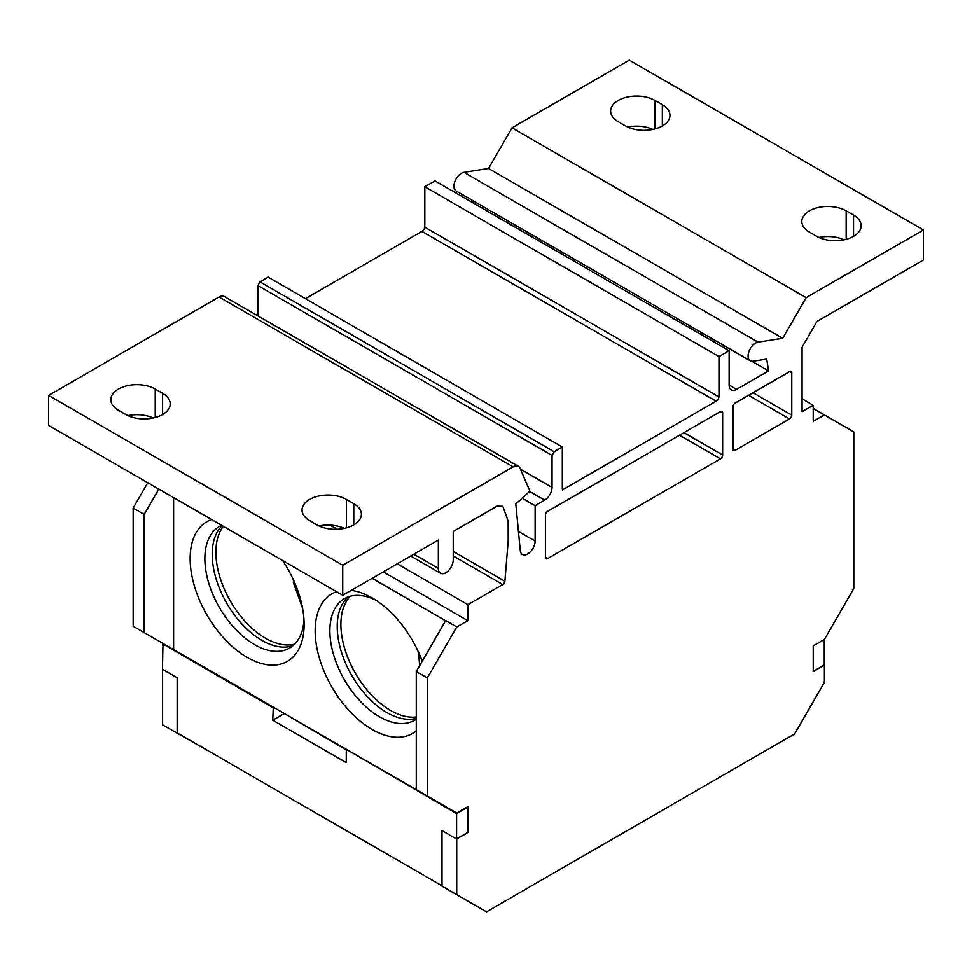 <?xml version="1.0" encoding="UTF-8"?>
<svg xmlns="http://www.w3.org/2000/svg" width="972" height="972" viewBox="0 0 972 972"><rect width="100%" height="100%" fill="white"/><g stroke="black" fill="none" stroke-linecap="round" stroke-linejoin="round"><path stroke-width="1.46" d="M802.07 398.824L813.224 405.275L813.224 421.338L824.39 414.886L813.224 408.447M813.224 405.275L802.07 411.715L802.07 347.271L816.954 321.489L923.4 260.034L923.4 229.963L629.261 60.143L512.025 127.818L488.552 168.472L463.96 172.323A10.522 6.075 120 0 0 453.973 186.174A10.522 6.075 120 0 0 456.147 190.986L750.299 360.806A10.522 6.075 -60 0 1 748.112 355.995A10.522 6.075 -60 0 1 758.099 342.156L782.691 338.292L806.165 297.651L512.025 127.818M474.032 201.313L472.21 202.37M750.299 360.806A10.522 6.075 -60 0 0 753.008 361.244L766.714 359.081L768.585 370.903L736.582 389.371A10.522 6.075 120 0 1 731.321 389.894A10.522 6.075 120 0 1 729.134 385.082L729.134 350.71L434.994 180.889L424.825 186.758L424.825 227.169A4.216 2.43 -60 0 1 421.945 231.385L305.415 298.671M729.134 350.71L718.976 356.578L718.976 396.989A4.216 2.43 120 0 1 716.097 401.205L562.338 489.973L562.338 447.011L268.199 277.178L260.022 281.904L257.908 285.574L257.908 315.9M342.739 595.277L342.739 565.242L513.18 466.839A10.522 6.075 -60 0 1 518.441 466.317L224.301 296.496A10.522 6.075 120 0 0 219.04 297.019L48.6 395.422L48.6 425.457L342.739 595.277L438.348 540.08L438.348 568.438A10.522 6.075 -60 0 0 440.523 573.249L410.706 556.033M147.793 482.72L133.164 508.077L133.164 626.235L144.196 632.602L144.196 514.443L158.825 489.086M162.579 669.307L162.579 724.857L207.352 750.36M627.73 127.053A26.001 15.005 180 0 1 652.844 129.434M818.922 237.435A26.001 15.005 180 0 1 844.036 239.817M824.39 414.886L853.805 431.872L853.805 588.485L824.39 639.43L813.224 645.882L824.256 639.515L824.256 664.982L813.224 671.348L813.224 645.882L813.224 671.664L824.122 665.067M427.303 796.056L427.303 677.897L456.719 626.952L445.686 620.573L416.271 671.531L416.271 789.689L456.719 813.042L467.872 806.602L467.872 832.372L456.719 838.824L456.719 894.677L486.486 911.858L794.622 733.957L824.39 682.405L824.39 665.213M456.719 626.952L467.872 620.719L383.272 571.876M440.523 573.249A10.522 6.075 -60 0 0 448.639 570.43A10.522 6.075 -60 0 0 453.231 559.836L453.231 531.49L497.166 506.12L502.864 506.315L508.162 521.211L508.198 540.894L504.881 581.244A3.123 1.798 120 0 1 502.718 584.549L467.872 604.657L467.872 620.719M518.441 466.317A10.522 6.075 -60 0 1 520.093 468.261L529.922 491.152L515.816 503.982L520.287 550.553A10.522 6.075 120 0 0 522.426 554.49A10.522 6.075 120 0 0 530.542 551.671A10.522 6.075 120 0 0 535.135 541.076L535.135 505.683L522.171 498.199M562.338 447.011L554.162 451.725L552.047 455.394L552.047 487.422A10.4 6.002 120 0 1 544.697 500.155L535.135 505.683M923.4 229.963L806.165 297.651M545.426 515.172L545.426 557.345A3.123 1.798 120 0 0 546.07 558.766A3.123 1.798 120 0 0 547.637 558.608L720.446 458.845A3.123 1.798 120 0 0 722.646 455.018L722.646 412.857A3.123 1.798 120 0 0 722.002 411.423A3.123 1.798 120 0 0 720.446 411.581L547.637 511.357A3.123 1.798 120 0 0 545.426 515.172M791.767 415.117L791.767 372.944A3.123 1.798 120 0 0 791.123 371.523A3.123 1.798 120 0 0 789.568 371.668L735.148 403.088A3.123 1.798 120 0 0 732.949 406.916L732.949 449.076A3.123 1.798 120 0 0 733.593 450.51A3.123 1.798 120 0 0 735.148 450.352L789.568 418.932A3.123 1.798 120 0 0 791.767 415.117L753.045 392.761M445.686 806.675L144.196 632.602M173.599 497.628L173.599 649.588M445.589 620.744L372.106 578.316M211.604 519.558A80.591 46.535 -120 0 0 190.148 558.621A80.591 46.535 -120 0 0 247.143 657.339A80.591 46.535 -120 0 0 304.127 624.425A80.591 46.535 -120 0 0 282.67 560.589M422.225 661.203A80.591 46.535 -120 0 0 372.155 597.889A80.591 46.535 -120 0 0 351.171 590.405M336.616 591.741A80.591 46.535 -120 0 0 315.159 630.804A80.591 46.535 -120 0 0 353.006 714.627A80.591 46.535 -120 0 0 416.271 730.823M144.196 514.443L133.164 508.077M467.872 604.657L397.183 563.845M337.284 529.266L330.103 525.123M504.881 581.244L453.231 551.428M319.095 525.986A26.001 15.005 180 0 1 344.331 528.391M127.903 415.603A26.001 15.005 180 0 1 153.139 417.996M342.739 565.242L48.6 395.422M353.772 503.678L346.421 499.426A26.001 15.005 -0 0 0 318.087 496.182A26.001 15.005 -0 0 0 302.037 510.045A26.001 15.005 -0 0 0 309.655 520.664L317.006 524.904A26.001 15.005 -0 0 0 345.339 528.161A26.001 15.005 -0 0 0 361.39 514.285A26.001 15.005 -0 0 0 353.772 503.678L353.772 524.904M155.228 389.043L162.579 393.296A26.001 15.005 -0 0 1 170.197 403.902A26.001 15.005 -0 0 1 154.147 417.778A26.001 15.005 -0 0 1 125.813 414.522L118.463 410.281A26.001 15.005 -0 0 1 110.844 399.662A26.001 15.005 -0 0 1 126.895 385.799A26.001 15.005 -0 0 1 155.228 389.043L155.228 417.498M552.047 455.394L257.908 285.574M554.162 451.725L260.022 281.904M424.825 227.169L718.976 396.989M718.976 356.578L424.825 186.758M768.585 370.903L751.939 361.292M782.691 338.292L488.552 168.472M618.228 121.694L625.579 125.947A26.001 15.005 -0 0 0 653.913 129.191A26.001 15.005 -0 0 0 669.963 115.328A26.001 15.005 -0 0 0 662.345 104.721L654.994 100.468A26.001 15.005 -0 0 0 626.661 97.212A26.001 15.005 -0 0 0 610.61 111.087A26.001 15.005 -0 0 0 618.228 121.694M853.538 215.104L846.187 210.851A26.001 15.005 -0 0 0 817.853 207.595A26.001 15.005 -0 0 0 801.803 221.47A26.001 15.005 -0 0 0 809.421 232.077L816.772 236.33A26.001 15.005 -0 0 0 845.105 239.586A26.001 15.005 -0 0 0 861.156 225.711A26.001 15.005 -0 0 0 853.538 215.104L853.538 236.33M416.271 671.531L427.303 677.897M221.628 525.354A70.191 40.532 -120 0 0 219.393 526.484A70.191 40.532 -120 0 0 204.861 558.621A70.191 40.532 -120 0 0 235.503 629.273A70.191 40.532 -120 0 0 289.595 648.069A70.191 40.532 -120 0 0 304.005 619.966M293.07 645.615A70.191 40.532 60 0 1 240.473 622.42A70.191 40.532 60 0 1 212.212 554.38A70.191 40.532 60 0 1 222.187 525.67M416.271 718.357A70.191 40.532 60 0 1 364.451 693.425A70.191 40.532 60 0 1 337.223 626.551A70.191 40.532 60 0 1 348.28 596.869M456.719 894.677L442.005 886.185L442.005 830.635M375.957 600.234A70.191 40.532 -120 0 0 344.404 598.667A70.191 40.532 -120 0 0 329.873 630.804A70.191 40.532 -120 0 0 360.503 701.444A70.191 40.532 -120 0 0 414.607 720.252A70.191 40.532 -120 0 0 416.271 719.183M302.559 608.168L293.374 582.665L293.459 579.92M223.353 526.338A70.191 40.532 -120 0 0 215.881 552.254A70.191 40.532 -120 0 0 242.976 618.957A70.191 40.532 -120 0 0 294.674 644.132M350.357 596.237A70.191 40.532 -120 0 0 340.893 624.425A70.191 40.532 -120 0 0 366.177 688.966A70.191 40.532 -120 0 0 416.271 716.959M419.697 665.601L418.47 652.091M442.005 885.832L177.147 732.912L177.147 677.727L162.446 669.234L162.968 643.452M441.871 885.747L441.871 830.562L456.585 839.055L456.585 813.576L467.617 807.21L467.617 832.688L456.585 839.055M273.278 707.13L272.743 720.179L346.275 762.631L346.275 749.898L283.775 713.193M456.585 813.576L346.81 749.594M272.743 707.434L162.446 643.756M283.775 713.812L272.743 720.179M502.718 584.549L453.231 555.984M413.793 554.259L438.348 568.438M513.18 466.839L219.04 297.019M518.453 531.453L535.135 541.076M544.697 500.155L529.594 491.443M520.494 469.209L552.047 487.422M716.097 401.205L421.945 231.385M729.134 385.082L736.582 389.371M463.96 172.323L758.099 342.156M662.345 125.947L662.345 104.721M654.994 100.468L654.994 128.924M846.187 210.851L846.187 239.306M346.421 499.426L346.421 527.881M162.579 414.522L162.579 393.296M545.426 557.345L547.637 558.608M720.446 458.845L679.513 435.213M683.923 432.662L722.646 455.018M722.646 412.857L720.446 411.581M791.767 372.944L789.568 371.668M732.949 449.076L735.148 450.352M789.568 418.932L748.634 395.3M285.051 713.934L285.051 714.542"/></g></svg>

